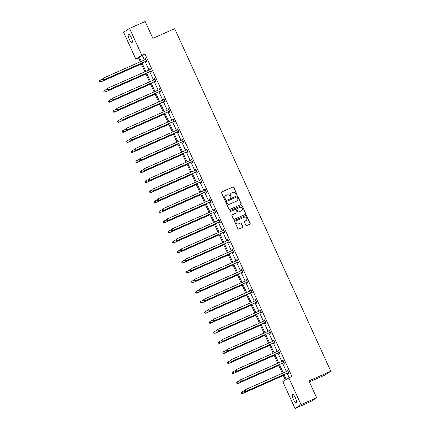 <?xml version="1.0" encoding="UTF-8"?>
<svg xmlns="http://www.w3.org/2000/svg" width="430" height="430" viewBox="0 0 430 430"><rect width="100%" height="100%" fill="white"/><g stroke="black" fill="none" stroke-linecap="round" stroke-linejoin="round"><path stroke-width="0.64" d="M236.586 194.725A0.489 0.468 57.1 0 0 236.817 194.091L233.753 187.373A0.693 0.672 57.1 0 0 232.85 187.012L221.821 191.887A0.693 0.672 57.1 0 0 221.493 192.791L224.557 199.515A0.489 0.468 57.1 0 0 225.25 199.73A0.489 0.468 57.1 0 0 225.411 199.133L225.019 198.262A2.225 2.145 57.1 0 1 226.056 195.37L226.975 194.967A2.225 2.145 57.1 0 1 229.862 196.123L230.254 196.994A0.489 0.468 57.1 0 0 230.948 197.209A0.489 0.468 57.1 0 0 231.114 196.612L230.716 195.741A2.225 2.145 57.1 0 1 231.759 192.855L232.678 192.447A2.225 2.145 57.1 0 1 235.559 193.602L235.957 194.473A0.489 0.468 57.1 0 0 236.586 194.725M236.564 194.736A0.489 0.468 57.1 0 0 236.656 194.199L233.592 187.48A0.693 0.672 57.1 0 0 232.689 187.114L221.66 191.995A0.693 0.672 57.1 0 0 221.654 191.995L221.821 191.887M225.164 199.773A0.489 0.468 57.1 0 0 225.255 199.235L225.019 198.262M230.862 197.257A0.489 0.468 57.1 0 0 230.953 196.714L230.716 195.741M293.341 399.185A4.536 1.215 66.2 0 1 292.54 394.375A4.536 1.215 66.2 0 1 295.405 397.852A4.536 1.215 66.2 0 1 296.206 402.668A4.536 1.215 66.2 0 1 293.341 399.185M129.215 39.049A4.536 1.215 66.2 0 1 128.414 34.233A4.536 1.215 66.2 0 1 131.279 37.716A4.536 1.215 66.2 0 1 132.08 42.527A4.536 1.215 66.2 0 1 129.215 39.049M245.815 225.234A0.693 0.672 57.1 0 0 246.718 225.594L249.814 224.229A0.693 0.672 57.1 0 0 250.136 223.326L246.734 215.86A0.693 0.672 57.1 0 0 245.836 215.5L234.801 220.38A0.693 0.672 57.1 0 0 234.479 221.283L237.876 228.744A0.693 0.672 57.1 0 0 238.779 229.104L242.52 227.454A0.693 0.672 57.1 0 0 242.843 226.551L241.386 223.358A0.693 0.672 57.1 0 0 240.488 222.993L238.634 223.815A1.86 1.79 57.1 0 1 236.849 220.558A1.86 1.79 57.1 0 1 237.091 220.429L244.353 217.22A1.86 1.79 57.1 0 1 246.132 220.472A1.86 1.79 57.1 0 1 245.895 220.601L244.686 221.138A0.693 0.672 57.1 0 0 244.358 222.041L245.815 225.234M138.605 57.937L135.858 59.152L123.598 32.255L129.554 28.402L145.168 21.5L152.844 38.345L174.704 28.686L330.815 371.235L308.955 380.899L316.636 397.745L301.021 404.646L295.066 408.5L282.806 381.603L285.359 379.953L283.101 375.003M129.554 28.402L141.814 55.298L139.261 56.948L141.271 61.35M284.02 374.594L286.213 379.4L291.884 376.368L144.937 53.917L141.814 55.298M288.767 377.75L301.021 404.646M240.848 204.562A0.693 0.672 57.1 0 0 241.176 203.659L237.774 196.193A0.693 0.672 57.1 0 0 236.871 195.833L225.841 200.713A0.693 0.672 57.1 0 0 225.513 201.616L228.916 209.077A0.693 0.672 57.1 0 0 229.814 209.437L240.848 204.562M242.257 206.029L245.654 213.49A0.693 0.672 57.1 0 1 245.331 214.393L234.296 219.273A0.693 0.672 57.1 0 1 233.399 218.913L231.942 215.715A0.693 0.672 57.1 0 1 232.264 214.812L236.742 212.834A0.693 0.672 57.1 0 0 237.064 211.931L236.097 209.813A0.693 0.672 57.1 0 0 235.199 209.453L230.539 211.512A0.489 0.468 57.1 0 1 230.072 210.662A0.489 0.468 57.1 0 1 230.136 210.625L241.354 205.669A0.693 0.672 57.1 0 1 242.257 206.029L245.654 213.49M316.636 397.745L310.675 401.598L295.066 408.5M309.417 381.915L324.854 375.089L330.815 371.235M142.034 63.033L145.851 71.401M146.614 73.084L150.43 81.453M151.193 83.13L155.01 91.504M155.773 93.181L159.589 101.555M160.352 103.232L164.169 111.606M164.937 113.283L168.748 121.652M169.517 123.335L173.328 131.704M174.096 133.386L177.912 141.755M178.676 143.437L182.492 151.806M183.255 153.483L187.072 161.857M187.835 163.534L191.651 171.909M192.414 173.586L196.23 181.96M196.999 183.637L200.81 192.006M201.579 193.688L205.389 202.057M206.158 203.739L209.974 212.108M210.738 213.785L214.554 222.159M215.317 223.837L219.133 232.211M219.897 233.888L223.713 242.262M224.476 243.939L228.292 252.308M229.061 253.99L232.872 262.359M233.641 264.041L237.451 272.41M238.22 274.093L242.036 282.462M242.799 284.139L246.616 292.513M247.379 294.19L251.195 302.564M251.958 304.241L255.775 312.615M256.538 314.292L260.354 322.661M261.118 324.344L264.934 332.712M265.702 334.395L269.513 342.764M270.282 344.446L274.098 352.815M274.861 354.492L278.678 362.866M279.441 364.543L283.257 372.917M140.347 61.759L138.406 57.502L135.858 59.152M282.338 373.321L278.522 364.952M277.758 363.269L273.942 354.9M273.174 353.223L269.363 344.849M268.594 343.172L264.783 334.798M264.015 333.121L260.198 324.747M259.435 323.07L255.619 314.701M254.856 313.019L251.039 304.65M250.276 302.967L246.46 294.598M245.697 292.921L241.88 284.547M241.112 282.87L237.301 274.496M236.532 272.819L232.721 264.445M231.953 262.768L228.136 254.399M227.373 252.716L223.557 244.347M222.794 242.665L218.977 234.296M218.214 232.614L214.398 224.245M213.635 222.568L209.819 214.194M209.055 212.517L205.239 204.142M204.47 202.465L200.659 194.091M199.891 192.414L196.075 184.045M195.311 182.363L191.495 173.994M190.732 172.312L186.916 163.943M186.152 162.26L182.336 153.892M181.573 152.215L177.757 143.84M176.993 142.163L173.177 133.789M172.408 132.112L168.598 123.743M167.829 122.061L164.013 113.692M163.25 112.01L159.433 103.641M158.67 101.958L154.854 93.59M154.09 91.912L150.274 83.538M149.511 81.861L145.695 73.487M144.931 71.81L141.115 63.436M144.937 53.917L142.384 55.567L144.389 59.974M145.157 61.651L148.974 70.02M149.737 71.703L153.553 80.071M154.316 81.754L158.132 90.123M158.896 91.805L162.712 100.174M163.475 101.851L167.291 110.225M168.055 111.902L171.871 120.276M172.64 121.953L176.45 130.328M177.219 132.005L181.035 140.374M181.799 142.056L185.615 150.425M186.378 152.107L190.194 160.476M190.958 162.153L194.774 170.527M195.537 172.204L199.353 180.578M200.117 182.255L203.933 190.63M204.701 192.307L208.512 200.676M209.281 202.358L213.097 210.727M213.861 212.409L217.677 220.778M218.44 222.46L222.256 230.829M223.019 232.506L226.836 240.881M227.599 242.558L231.415 250.932M232.178 252.609L235.995 260.983M236.763 262.66L240.574 271.029M241.343 272.711L245.154 281.08M245.922 282.763L249.739 291.131M250.502 292.808L254.318 301.183M255.081 302.86L258.898 311.234M259.661 312.911L263.477 321.285M264.24 322.962L268.057 331.331M268.825 333.013L272.636 341.382M273.405 343.065L277.216 351.434M277.984 353.116L281.8 361.485M282.564 363.162L286.38 371.536M287.143 373.213L289.137 377.588M142.384 55.567L139.261 56.948M287.428 371.052L287.1 370.332L287.503 370.069L288.971 373.294L288.568 373.552L288.24 372.832M282.849 361.001L282.521 360.281L282.924 360.017L284.391 363.242L283.988 363.5L283.66 362.78M278.269 350.95L277.941 350.23L278.344 349.972L279.812 353.191L279.409 353.449L279.081 352.729M273.69 340.899L273.362 340.178L273.765 339.92L275.232 343.14L274.829 343.398L274.501 342.678M269.11 330.847L268.782 330.127L269.185 329.869L270.653 333.089L270.25 333.352L269.922 332.632M264.531 320.801L264.197 320.076L264.6 319.818L266.073 323.037L265.67 323.301L265.342 322.581M259.946 310.75L259.618 310.03L260.021 309.767L261.488 312.992L261.085 313.25L260.757 312.529M255.366 300.699L255.038 299.979L255.441 299.715L256.909 302.94L256.506 303.198L256.178 302.478M250.787 290.648L250.459 289.927L250.862 289.669L252.329 292.889L251.926 293.147L251.598 292.427M246.207 280.596L245.879 279.876L246.282 279.618L247.75 282.838L247.347 283.096L247.019 282.376M241.628 270.545L241.3 269.825L241.703 269.567L243.17 272.787L242.767 273.05L242.439 272.324M237.048 260.494L236.72 259.774L237.124 259.516L238.591 262.735L238.188 262.999L237.86 262.278M232.469 250.448L232.141 249.728L232.539 249.464L234.011 252.684L233.608 252.947L233.28 252.227M227.884 240.397L227.556 239.677L227.959 239.413L229.426 242.638L229.029 242.896L228.696 242.176M223.304 230.346L222.976 229.625L223.38 229.362L224.847 232.587L224.444 232.845L224.116 232.125M218.725 220.294L218.397 219.574L218.8 219.316L220.267 222.536L219.864 222.794L219.536 222.073M214.145 210.243L213.817 209.523L214.221 209.265L215.688 212.484L215.285 212.743L214.957 212.022M209.566 200.192L209.238 199.472L209.641 199.214L211.108 202.433L210.705 202.697L210.377 201.976M204.986 190.146L204.658 189.42L205.062 189.162L206.529 192.382L206.126 192.645L205.798 191.925M200.407 180.095L200.079 179.375L200.477 179.111L201.95 182.336L201.546 182.594L201.219 181.874M195.827 170.043L195.494 169.323L195.897 169.06L197.365 172.285L196.967 172.543L196.634 171.823M191.243 159.992L190.915 159.272L191.318 159.014L192.785 162.234L192.382 162.492L192.054 161.771M186.663 149.941L186.335 149.221L186.738 148.963L188.206 152.182L187.802 152.44L187.475 151.72M182.083 139.89L181.756 139.169L182.159 138.911L183.626 142.131L183.223 142.394L182.895 141.669M177.504 129.838L177.176 129.118L177.579 128.86L179.047 132.08L178.643 132.343L178.316 131.623M172.924 119.793L172.597 119.072L173 118.809L174.467 122.029L174.064 122.292L173.736 121.572M168.345 109.741L168.017 109.021L168.415 108.758L169.888 111.983L169.484 112.241L169.157 111.52M163.766 99.69L163.432 98.97L163.835 98.706L165.303 101.931L164.905 102.189L164.572 101.469M159.181 89.639L158.853 88.919L159.256 88.661L160.723 91.88L160.32 92.138L159.992 91.418M154.601 79.588L154.273 78.867L154.676 78.609L156.144 81.829L155.741 82.087L155.413 81.367M150.022 69.536L149.694 68.816L150.097 68.558L151.564 71.778L151.161 72.041L150.833 71.321M145.442 59.491L145.114 58.765L145.517 58.507L146.985 61.727L146.582 61.99L146.254 61.27M145.114 58.765L145.55 58.577M149.694 68.816L150.129 68.628M154.273 78.867L154.709 78.674M158.853 88.919L159.288 88.725M163.432 98.97L163.868 98.776M168.017 109.021L168.447 108.828M172.597 119.072L173.027 118.879M177.176 129.118L177.611 128.93M181.756 139.169L182.191 138.981M186.335 149.221L186.77 149.027M190.915 159.272L191.35 159.078M195.494 169.323L195.929 169.13M200.079 179.375L200.509 179.181M204.658 189.42L205.088 189.232M209.238 199.472L209.673 199.283M213.817 209.523L214.253 209.329M218.397 219.574L218.832 219.381M222.976 229.625L223.412 229.432M227.556 239.677L227.991 239.483M232.141 249.728L232.571 249.534M236.72 259.774L237.15 259.586M241.3 269.825L241.735 269.637M245.879 279.876L246.315 279.683M250.459 289.927L250.894 289.734M255.038 299.979L255.474 299.785M259.618 310.03L260.053 309.837M264.197 320.076L264.633 319.888M268.782 330.127L269.212 329.939M273.362 340.178L273.792 339.99M277.941 350.23L278.377 350.036M282.521 360.281L282.956 360.087M287.1 370.332L287.536 370.139M231.394 193.059A2.225 2.145 57.1 0 0 230.555 195.849M225.691 195.58A2.225 2.145 57.1 0 0 224.858 198.37M240.854 204.556A0.693 0.672 57.1 0 0 241.015 203.761L237.613 196.3A0.693 0.672 57.1 0 0 236.71 195.94L225.68 200.815A0.693 0.672 57.1 0 0 225.675 200.815L225.841 200.713M237.231 197.268A0.489 0.468 57.1 0 0 236.602 197.015L226.916 201.299A0.489 0.468 57.1 0 0 226.691 201.933L227.104 202.847A2.225 2.145 57.1 0 0 229.991 204.003L236.613 201.079A2.225 2.145 57.1 0 0 237.65 198.187L237.231 197.268M226.755 201.401A0.489 0.468 57.1 0 0 226.529 202.035L226.691 201.933M236.817 200.971A2.225 2.145 57.1 0 1 236.452 201.181L229.83 204.11A2.225 2.145 57.1 0 1 226.949 202.955L226.529 202.035M245.337 214.393A0.693 0.672 57.1 0 0 245.492 213.597M232.264 214.812L232.103 214.919A0.693 0.672 57.1 0 0 232.098 214.919L236.581 212.941A0.693 0.672 57.1 0 0 236.747 212.834L236.581 212.941M230.002 210.721L241.354 205.669M241.386 210.781A1.86 1.79 57.1 0 0 242.187 208.238A1.86 1.79 57.1 0 0 239.843 207.4L237.285 208.528A0.693 0.672 57.1 0 0 236.957 209.437L237.924 211.555A0.693 0.672 57.1 0 0 238.822 211.915L241.225 210.888A1.86 1.79 57.1 0 0 241.542 210.705M237.118 208.636A0.693 0.672 57.1 0 0 236.796 209.539L236.957 209.437M241.225 210.888L238.661 212.017A0.693 0.672 57.1 0 1 237.763 211.657L236.796 209.539M242.095 206.131A0.693 0.672 57.1 0 0 241.192 205.771M246.051 220.525A1.86 1.79 57.1 0 1 245.734 220.708L244.525 221.24A0.693 0.672 57.1 0 0 244.519 221.246M236.774 220.611A1.86 1.79 57.1 0 0 236.124 223.079A1.86 1.79 57.1 0 0 238.473 223.917L238.634 223.815M242.525 227.448A0.693 0.672 57.1 0 0 242.681 226.653L241.225 223.46A0.693 0.672 57.1 0 0 240.327 223.1L238.473 223.917M249.819 224.224A0.693 0.672 57.1 0 0 249.975 223.428L246.573 215.968A0.693 0.672 57.1 0 0 245.675 215.607L234.64 220.482A0.693 0.672 57.1 0 0 234.635 220.482L234.801 220.38M145.845 59.227L145.77 59.308A0.71 0.683 57.1 0 1 145.56 59.458L103.281 78.147L102.41 79.168L102.7 79.813L102.571 79.066L100.061 80.227L100.792 81.84L100.394 82.098L141.362 63.984M99.642 81.791L99.346 81.146L99.481 81.894L100.792 81.84L141.33 63.919M99.185 81.254L99.658 80.485L99.346 81.146M100.394 82.098L99.481 81.894M102.571 79.066L103.281 78.147L104.017 79.754L103.614 80.018L145.888 61.329A0.71 0.683 57.1 0 1 146.146 61.27L146.77 61.253M146.657 61.006L146.549 61.012A0.71 0.683 57.1 0 0 146.291 61.065L104.017 79.754L102.861 79.711M145.41 59.523L145.791 59.114M102.7 79.813L103.614 80.018M150.425 69.278L150.35 69.359A0.71 0.683 57.1 0 1 150.14 69.504L107.86 88.193L106.989 89.22L107.28 89.865L107.151 89.118L104.641 90.278L105.377 91.886L104.974 92.149L145.942 74.035M104.221 91.843L103.926 91.198L104.06 91.945L105.377 91.886L145.915 73.965M103.77 91.3L104.237 90.536L103.926 91.198M104.974 92.149L104.06 91.945M111.574 99.287L109.22 100.33L109.956 101.937L109.553 102.2L150.527 84.087M108.801 101.894L108.51 101.249L108.639 101.996L109.956 101.937L150.495 84.017M108.349 101.351L109.22 100.33L108.51 101.249M109.553 102.2L108.639 101.996M107.151 89.118L107.86 88.193L108.596 89.806L108.193 90.069L150.468 71.375A0.71 0.683 57.1 0 1 150.726 71.321L151.349 71.305M151.236 71.057L151.129 71.063A0.71 0.683 57.1 0 0 150.871 71.117L108.596 89.806L107.441 89.763M149.989 69.574L150.376 69.165M107.28 89.865L108.193 90.069M111.569 99.271L111.859 99.916L111.569 99.271L112.44 98.244L154.719 79.555A0.71 0.683 57.1 0 0 154.929 79.405L155.004 79.33M111.73 99.169L112.44 98.244L113.176 99.857L112.773 100.115L155.053 81.426A0.71 0.683 57.1 0 1 155.305 81.372L155.929 81.356M155.816 81.109L155.708 81.109A0.71 0.683 57.1 0 0 155.45 81.168L113.176 99.857L112.02 99.808M154.569 79.62L154.956 79.217M111.859 99.916L112.773 100.115M159.584 89.381L159.508 89.456A0.71 0.683 57.1 0 1 159.299 89.607L117.019 108.295L116.148 109.322L116.444 109.967L116.31 109.215L113.799 110.381L114.536 111.988L114.133 112.251L155.106 94.138M113.38 111.945L113.09 111.3L113.219 112.047L114.536 111.988L155.074 94.068M112.929 111.402L113.799 110.381L113.09 111.3M114.133 112.251L113.219 112.047M116.31 109.215L117.019 108.295L117.755 109.908L117.352 110.166L159.632 91.477A0.71 0.683 57.1 0 1 159.885 91.423L160.508 91.407M160.395 91.16L160.288 91.16A0.71 0.683 57.1 0 0 160.035 91.219L117.755 109.908L116.605 109.86M159.154 89.671L159.535 89.268M116.444 109.967L117.352 110.166M120.739 119.389L118.379 120.427L119.115 122.039L118.712 122.297L159.686 104.189M117.965 121.991L117.669 121.351L117.804 122.098L119.115 122.039L159.654 104.119M117.508 121.454L118.379 120.427L117.669 121.351M118.712 122.297L117.804 122.098M120.728 119.373L121.023 120.013L120.728 119.373L121.604 118.347L163.878 99.658A0.71 0.683 57.1 0 0 164.093 99.507L164.163 99.432M120.889 119.266L121.604 118.347L122.335 119.959L121.932 120.217L164.212 101.528A0.71 0.683 57.1 0 1 164.464 101.475L165.088 101.458M164.975 101.211L164.867 101.211A0.71 0.683 57.1 0 0 164.615 101.27L122.335 119.959L121.185 119.911M163.733 99.722L164.115 99.319M121.023 120.013L121.932 120.217M168.748 109.478L168.673 109.559A0.71 0.683 57.1 0 1 168.458 109.709L126.183 128.398L125.307 129.419L125.603 130.064L125.469 129.317L122.964 130.478L123.695 132.091L123.292 132.349L164.265 114.24M122.545 132.042L122.249 131.397L122.383 132.15L123.695 132.091L164.233 114.17M122.088 131.505L122.561 130.742L122.249 131.397M123.292 132.349L122.383 132.15M125.469 129.317L126.183 128.398L126.915 130.01L126.511 130.268L168.791 111.58A0.71 0.683 57.1 0 1 169.044 111.52L169.673 111.51M169.554 111.257L169.447 111.262A0.71 0.683 57.1 0 0 169.194 111.316L126.915 130.01L125.764 129.962M168.313 109.774L168.694 109.37M125.603 130.064L126.511 130.268M173.328 119.529L173.252 119.61A0.71 0.683 57.1 0 1 173.037 119.76L130.763 138.449L129.887 139.471L130.182 140.115L130.048 139.368L127.543 140.529L128.274 142.142L127.871 142.4L168.845 124.286M127.124 142.094L126.829 141.448L126.963 142.196L128.274 142.142L168.813 124.222M126.667 141.556L127.14 140.787L126.829 141.448M127.871 142.4L126.963 142.196M130.048 139.368L130.763 138.449L131.494 140.056L131.096 140.32L173.371 121.631A0.71 0.683 57.1 0 1 173.623 121.572L174.252 121.561M174.139 121.308L174.026 121.314A0.71 0.683 57.1 0 0 173.774 121.368L131.494 140.056L130.344 140.013M172.892 119.825L173.274 119.416M130.182 140.115L131.096 140.32M177.907 129.581L177.832 129.661A0.71 0.683 57.1 0 1 177.622 129.806L135.343 148.5L134.472 149.522L134.762 150.167L134.628 149.42L132.123 150.581L132.854 152.193L132.456 152.451L173.424 134.337M131.704 152.145L131.408 151.5L131.542 152.247L132.854 152.193L173.392 134.273M131.247 151.602L132.123 150.581L131.408 151.5M132.456 152.451L131.542 152.247M134.628 149.42L135.343 148.5L136.079 150.108L135.676 150.371L177.95 131.682A0.71 0.683 57.1 0 1 178.208 131.623L178.832 131.607M178.719 131.36L178.606 131.365A0.71 0.683 57.1 0 0 178.353 131.419L136.079 150.108L134.923 150.065M177.472 129.876L177.853 129.468M134.762 150.167L135.676 150.371M182.487 139.632L182.411 139.712A0.71 0.683 57.1 0 1 182.202 139.857L139.922 158.546L139.051 159.573L139.341 160.218L139.213 159.471L136.702 160.632L137.439 162.239L137.036 162.502L178.004 144.389M136.283 162.196L135.987 161.551L136.122 162.298L137.439 162.239L177.977 144.319M135.826 161.653L136.702 160.632L135.987 161.551M137.036 162.502L136.122 162.298M139.213 159.471L139.922 158.546L140.658 160.159L140.255 160.417L182.53 141.728A0.71 0.683 57.1 0 1 182.788 141.674L183.411 141.658M183.298 141.411L183.191 141.411A0.71 0.683 57.1 0 0 182.933 141.47L140.658 160.159L139.503 160.111M182.051 139.927L182.438 139.519M139.341 160.218L140.255 160.417M143.636 169.64L141.282 170.683L142.018 172.29L141.615 172.554L182.583 154.44M140.863 172.247L140.572 171.602L140.701 172.349L142.018 172.29L182.556 154.37M140.411 171.704L141.282 170.683L140.572 171.602M141.615 172.554L140.701 172.349M191.646 159.734L191.57 159.809A0.71 0.683 57.1 0 1 191.361 159.96L149.081 178.649L148.21 179.675L148.506 180.321L148.371 179.568L145.861 180.729L146.598 182.341L146.195 182.605L187.168 164.491M145.442 182.299L145.152 181.653L145.281 182.401L146.598 182.341L187.136 164.421M144.991 181.756L145.861 180.729L145.152 181.653M146.195 182.605L145.281 182.401M152.8 189.743L150.441 190.78L151.177 192.393L150.774 192.651L191.748 174.542M150.022 192.344L149.731 191.699L149.866 192.452L151.177 192.393L191.715 174.472M149.57 191.807L150.043 191.044L149.731 191.699M150.774 192.651L149.866 192.452M157.38 199.789L155.026 200.831L155.757 202.444L155.354 202.702L196.327 184.594M154.606 202.396L154.311 201.751L154.445 202.503L155.757 202.444L196.295 184.524M154.15 201.858L154.623 201.095L154.311 201.751M155.354 202.702L154.445 202.503M161.959 209.84L159.605 210.883L160.336 212.495L159.933 212.753L200.907 194.639M159.186 212.447L158.89 211.802L159.025 212.549L160.336 212.495L200.875 194.575M158.729 211.909L159.202 211.141L158.89 211.802M159.933 212.753L159.025 212.549M166.539 219.891L164.185 220.934L164.916 222.541L164.513 222.804L205.486 204.691M163.766 222.498L163.47 221.853L163.604 222.6L164.916 222.541L205.454 204.621M163.309 221.955L164.185 220.934L163.47 221.853M164.513 222.804L163.604 222.6M171.119 229.942L168.764 230.985L169.501 232.592L169.097 232.856L210.066 214.742M168.345 232.549L168.049 231.904L168.184 232.651L169.501 232.592L210.039 214.672M167.888 232.006L168.764 230.985L168.049 231.904M169.097 232.856L168.184 232.651M175.698 239.994L173.344 241.036L174.08 242.644L173.677 242.907L214.645 224.793M172.924 242.601L172.634 241.956L172.763 242.703L174.08 242.644L214.618 224.723M172.473 242.058L173.344 241.036L172.634 241.956M173.677 242.907L172.763 242.703M180.277 250.045L177.923 251.082L178.66 252.695L178.256 252.953L219.23 234.845M177.504 252.647L177.214 252.007L177.343 252.754L178.66 252.695L219.198 234.775M177.052 252.109L177.923 251.082L177.214 252.007M178.256 252.953L177.343 252.754M184.857 260.096L182.503 261.134L183.239 262.746L182.836 263.004L223.81 244.896M182.083 262.698L181.793 262.053L181.928 262.805L183.239 262.746L223.777 244.826M181.632 262.16L182.1 261.397L181.793 262.053M182.836 263.004L181.928 262.805M143.631 169.624L143.921 170.269L143.631 169.624L144.501 168.598L186.781 149.909A0.71 0.683 57.1 0 0 186.991 149.758L187.066 149.683M143.792 169.517L144.501 168.598L145.238 170.21L144.835 170.468L187.114 151.779A0.71 0.683 57.1 0 1 187.367 151.725L187.991 151.709M187.878 151.462L187.77 151.462A0.71 0.683 57.1 0 0 187.512 151.521L145.238 170.21L144.082 170.162M186.631 149.973L187.018 149.57M143.921 170.269L144.835 170.468M148.371 179.568L149.081 178.649L149.817 180.261L149.414 180.519L191.694 161.83A0.71 0.683 57.1 0 1 191.947 161.777L192.57 161.761M192.457 161.513L192.35 161.513A0.71 0.683 57.1 0 0 192.097 161.573L149.817 180.261L148.667 180.213M191.216 160.025L191.597 159.621M148.506 180.321L149.414 180.519M152.79 189.727L153.085 190.366L152.79 189.727L153.666 188.7L195.94 170.011A0.71 0.683 57.1 0 0 196.155 169.861L196.225 169.78M152.951 189.619L153.666 188.7L154.397 190.313L153.994 190.571L196.274 171.882A0.71 0.683 57.1 0 1 196.526 171.823L197.15 171.812M197.037 171.565L196.929 171.565A0.71 0.683 57.1 0 0 196.677 171.624L154.397 190.313L153.247 190.264M195.795 170.076L196.177 169.673M153.085 190.366L153.994 190.571M157.369 199.773L157.665 200.418L157.369 199.773L158.245 198.751L200.52 180.062A0.71 0.683 57.1 0 0 200.735 179.912L200.81 179.831M157.53 199.671L158.245 198.751L158.976 200.358L158.573 200.622L200.853 181.933A0.71 0.683 57.1 0 1 201.106 181.874L201.734 181.863M201.616 181.611L201.509 181.616A0.71 0.683 57.1 0 0 201.256 181.67L158.976 200.358L157.826 200.315M200.375 180.127L200.756 179.724M157.665 200.418L158.573 200.622M161.949 209.824L162.244 210.469L161.949 209.824L162.825 208.803L205.099 190.114A0.71 0.683 57.1 0 0 205.314 189.963L205.389 189.883M162.11 209.722L162.825 208.803L163.556 210.41L163.158 210.673L205.432 191.984A0.71 0.683 57.1 0 1 205.685 191.925L206.314 191.914M206.201 191.662L206.088 191.667A0.71 0.683 57.1 0 0 205.836 191.721L163.556 210.41L162.406 210.367M204.954 190.178L205.336 189.77M162.244 210.469L163.158 210.673M166.534 219.875L166.824 220.52L166.534 219.875L167.404 218.854L209.684 200.16A0.71 0.683 57.1 0 0 209.894 200.014L209.969 199.934M166.69 219.773L167.404 218.854L168.141 220.461L167.738 220.724L210.012 202.035A0.71 0.683 57.1 0 1 210.27 201.976L210.893 201.96M210.781 201.713L210.668 201.718A0.71 0.683 57.1 0 0 210.415 201.772L168.141 220.461L166.985 220.418M209.534 200.229L209.915 199.821M166.824 220.52L167.738 220.724M171.113 229.926L171.403 230.571L171.113 229.926L171.984 228.9L214.264 210.211A0.71 0.683 57.1 0 0 214.473 210.06L214.549 209.985M171.274 229.824L171.984 228.9L172.72 230.512L172.317 230.77L214.591 212.081A0.71 0.683 57.1 0 1 214.85 212.028L215.473 212.011M215.36 211.764L215.253 211.764A0.71 0.683 57.1 0 0 214.995 211.823L172.72 230.512L171.565 230.464M214.113 210.275L214.5 209.872M171.403 230.571L172.317 230.77M175.693 239.978L175.983 240.623L175.693 239.978L176.563 238.951L218.843 220.262A0.71 0.683 57.1 0 0 219.053 220.112L219.128 220.036M175.854 239.87L176.563 238.951L177.3 240.564L176.897 240.822L219.176 222.133A0.71 0.683 57.1 0 1 219.429 222.079L220.052 222.063M219.94 221.815L219.832 221.815A0.71 0.683 57.1 0 0 219.574 221.875L177.3 240.564L176.144 240.515M218.693 220.327L219.08 219.924M175.983 240.623L176.897 240.822M180.272 250.029L180.568 250.668L180.272 250.029L181.143 249.002L223.423 230.313A0.71 0.683 57.1 0 0 223.632 230.163L223.707 230.088M180.433 249.921L181.143 249.002L181.879 250.615L181.476 250.873L223.756 232.184A0.71 0.683 57.1 0 1 224.008 232.13L224.632 232.114M224.519 231.867L224.412 231.867A0.71 0.683 57.1 0 0 224.159 231.926L181.879 250.615L180.729 250.566M223.272 230.378L223.659 229.975M180.568 250.668L181.476 250.873M184.852 260.075L185.147 260.72L184.852 260.075L185.728 259.053L228.002 240.365A0.71 0.683 57.1 0 0 228.217 240.214L228.287 240.133M185.013 259.973L185.728 259.053L186.459 260.666L186.056 260.924L228.335 242.235A0.71 0.683 57.1 0 1 228.588 242.176L229.212 242.165M229.099 241.918L228.991 241.918A0.71 0.683 57.1 0 0 228.738 241.972L186.459 260.666L185.308 260.618M227.857 240.429L228.239 240.026M185.147 260.72L186.056 260.924M189.442 270.142L187.088 271.185L187.819 272.797L187.416 273.055L228.389 254.942M186.668 272.749L186.373 272.104L186.507 272.856L187.819 272.797L228.357 254.877M186.212 272.212L186.684 271.448L186.373 272.104M187.416 273.055L186.507 272.856M189.431 270.126L189.727 270.771L189.431 270.126L190.307 269.105L232.582 250.416A0.71 0.683 57.1 0 0 232.797 250.265L232.872 250.185M189.592 270.024L190.307 269.105L191.038 270.712L190.635 270.975L232.915 252.286A0.71 0.683 57.1 0 1 233.167 252.227L233.796 252.216M233.678 251.964L233.571 251.969A0.71 0.683 57.1 0 0 233.318 252.023L191.038 270.712L189.888 270.669M232.436 250.48L232.818 250.072M189.727 270.771L190.635 270.975M194.021 280.193L191.667 281.236L192.398 282.849L191.995 283.107L232.969 264.993M191.248 282.8L190.952 282.155L191.087 282.902L192.398 282.849L232.936 264.928M190.791 282.257L191.667 281.236L190.952 282.155M191.995 283.107L191.087 282.902M194.011 280.177L194.306 280.822L194.011 280.177L194.887 279.156L237.161 260.467A0.71 0.683 57.1 0 0 237.376 260.317L237.451 260.236M194.172 280.075L194.887 279.156L195.618 280.763L195.22 281.026L237.494 262.338A0.71 0.683 57.1 0 1 237.747 262.278L238.376 262.262M238.263 262.015L238.15 262.021A0.71 0.683 57.1 0 0 237.898 262.074L195.618 280.763L194.468 280.72M237.016 260.532L237.398 260.123M194.306 280.822L195.22 281.026M198.601 290.245L196.247 291.287L196.978 292.894L196.575 293.158L237.548 275.044M195.827 292.851L195.532 292.207L195.666 292.954L196.978 292.894L237.516 274.974M195.37 292.309L196.247 291.287L195.532 292.207M196.575 293.158L195.666 292.954M198.59 290.228L198.886 290.873L198.59 290.228L199.466 289.202L241.746 270.513A0.71 0.683 57.1 0 0 241.956 270.368L242.031 270.287M198.751 290.126L199.466 289.202L200.203 290.814L199.799 291.078L242.074 272.383A0.71 0.683 57.1 0 1 242.332 272.33L242.955 272.314M242.843 272.066L242.73 272.072A0.71 0.683 57.1 0 0 242.477 272.125L200.203 290.814L199.047 290.766M241.595 270.583L241.977 270.174M198.886 290.873L199.799 291.078M203.18 300.296L200.826 301.339L201.557 302.946L201.159 303.209L242.128 285.095M200.407 302.903L200.111 302.258L200.246 303.005L201.557 302.946L242.095 285.025M199.95 302.36L200.826 301.339L200.111 302.258M201.159 303.209L200.246 303.005M203.175 300.28L203.465 300.925L203.175 300.28L204.046 299.253L246.325 280.564A0.71 0.683 57.1 0 0 246.535 280.414L246.61 280.338M203.336 300.172L204.046 299.253L204.782 300.866L204.379 301.124L246.653 282.435A0.71 0.683 57.1 0 1 246.911 282.381L247.535 282.365M247.422 282.118L247.314 282.118A0.71 0.683 57.1 0 0 247.056 282.177L204.782 300.866L203.626 300.817M246.175 280.629L246.557 280.226M203.465 300.925L204.379 301.124M207.76 310.347L205.406 311.385L206.142 312.997L205.739 313.26L246.707 295.147M204.986 312.954L204.696 312.309L204.825 313.056L206.142 312.997L246.68 295.077M204.535 312.411L205.406 311.385L204.696 312.309M205.739 313.26L204.825 313.056M207.754 310.331L208.045 310.976L207.754 310.331L208.625 309.304L250.905 290.615A0.71 0.683 57.1 0 0 251.115 290.465L251.19 290.39M207.916 310.223L208.625 309.304L209.362 310.917L208.958 311.175L251.233 292.486A0.71 0.683 57.1 0 1 251.491 292.432L252.114 292.416M252.001 292.169L251.894 292.169A0.71 0.683 57.1 0 0 251.636 292.228L209.362 310.917L208.206 310.868M250.754 290.68L251.142 290.277M208.045 310.976L208.958 311.175M212.339 320.398L209.985 321.436L210.721 323.048L210.318 323.306L251.292 305.198M209.566 323L209.276 322.36L209.405 323.107L210.721 323.048L251.26 305.128M209.114 322.462L209.985 321.436L209.276 322.36M210.318 323.306L209.405 323.107M212.334 320.382L212.63 321.022L212.334 320.382L213.205 319.356L255.484 300.667A0.71 0.683 57.1 0 0 255.694 300.516L255.769 300.436M212.495 320.275L213.205 319.356L213.941 320.968L213.538 321.226L255.818 302.537A0.71 0.683 57.1 0 1 256.07 302.478L256.694 302.467M256.581 302.22L256.474 302.22A0.71 0.683 57.1 0 0 256.221 302.279L213.941 320.968L212.785 320.92M255.334 300.731L255.721 300.328M212.63 321.022L213.538 321.226M216.919 330.444L214.565 331.487L215.301 333.099L214.898 333.358L255.871 315.249M214.145 333.051L213.855 332.406L213.984 333.159L215.301 333.099L255.839 315.179M213.694 332.514L214.161 331.75L213.855 332.406M214.898 333.358L213.984 333.159M216.913 330.428L217.209 331.073L216.913 330.428L217.79 329.407L260.064 310.718A0.71 0.683 57.1 0 0 260.279 310.567L260.349 310.487M217.075 330.326L217.79 329.407L218.521 331.014L218.118 331.277L260.397 312.588A0.71 0.683 57.1 0 1 260.65 312.529L261.273 312.519M261.161 312.266L261.053 312.271A0.71 0.683 57.1 0 0 260.8 312.325L218.521 331.014L217.37 330.971M259.919 310.783L260.3 310.379M217.209 331.073L218.118 331.277M221.504 340.495L219.144 341.538L219.88 343.151L219.477 343.409L260.451 325.295M218.73 343.102L218.435 342.457L218.569 343.204L219.88 343.151L260.419 325.231M218.273 342.565L218.746 341.796L218.435 342.457M219.477 343.409L218.569 343.204M221.493 340.479L221.789 341.124L221.493 340.479L222.369 339.458L264.644 320.769A0.71 0.683 57.1 0 0 264.858 320.619L264.928 320.538M221.654 340.377L222.369 339.458L223.1 341.065L222.697 341.329L264.977 322.64A0.71 0.683 57.1 0 1 265.229 322.581L265.853 322.57M265.74 322.317L265.632 322.323A0.71 0.683 57.1 0 0 265.38 322.376L223.1 341.065L221.95 341.022M264.498 320.834L264.88 320.425M221.789 341.124L222.697 341.329M226.083 350.547L223.729 351.589L224.46 353.202L224.057 353.46L265.03 335.346M223.31 353.154L223.014 352.509L223.149 353.256L224.46 353.202L264.998 335.276M222.853 352.611L223.729 351.589L223.014 352.509M224.057 353.46L223.149 353.256M226.072 350.531L226.368 351.176L226.072 350.531L226.949 349.509L269.223 330.815A0.71 0.683 57.1 0 0 269.438 330.67L269.513 330.589M226.234 350.428L226.949 349.509L227.68 351.116L227.276 351.38L269.556 332.691A0.71 0.683 57.1 0 1 269.809 332.632L270.438 332.616M270.325 332.368L270.212 332.374A0.71 0.683 57.1 0 0 269.959 332.428L227.68 351.116L226.529 351.073M269.078 330.885L269.459 330.476M226.368 351.176L227.276 351.38M230.663 360.598L228.308 361.641L229.04 363.248L228.636 363.511L269.61 345.397M227.889 363.205L227.594 362.56L227.728 363.307L229.04 363.248L269.578 345.328M227.432 362.662L228.308 361.641L227.594 362.56M228.636 363.511L227.728 363.307M230.652 360.582L230.948 361.227L230.652 360.582L231.528 359.555L273.808 340.866A0.71 0.683 57.1 0 0 274.017 340.716L274.093 340.641M230.813 360.48L231.528 359.555L232.264 361.168L231.861 361.426L274.136 342.737A0.71 0.683 57.1 0 1 274.394 342.683L275.017 342.667M274.904 342.42L274.791 342.42A0.71 0.683 57.1 0 0 274.539 342.479L232.264 361.168L231.109 361.119M273.657 340.931L274.039 340.528M230.948 361.227L231.861 361.426M235.242 370.649L232.888 371.692L233.619 373.299L233.221 373.562L274.19 355.449M232.469 373.256L232.173 372.611L232.307 373.358L233.619 373.299L274.157 355.379M232.012 372.713L232.888 371.692L232.173 372.611M233.221 373.562L232.307 373.358M235.237 370.633L235.527 371.278L235.237 370.633L236.108 369.606L278.387 350.918A0.71 0.683 57.1 0 0 278.597 350.767L278.672 350.692M235.398 370.526L236.108 369.606L236.844 371.219L236.441 371.477L278.715 352.788A0.71 0.683 57.1 0 1 278.973 352.734L279.597 352.718M279.484 352.471L279.376 352.471A0.71 0.683 57.1 0 0 279.118 352.53L236.844 371.219L235.688 371.171M278.237 350.982L278.618 350.579M235.527 371.278L236.441 371.477M239.822 380.7L237.468 381.738L238.204 383.35L237.801 383.608L278.769 365.5M237.048 383.302L236.758 382.662L236.887 383.41L238.204 383.35L278.742 365.43M236.597 382.764L237.468 381.738L236.758 382.662M237.801 383.608L236.887 383.41M239.816 380.684L240.107 381.324L239.816 380.684L240.687 379.658L282.967 360.969A0.71 0.683 57.1 0 0 283.177 360.818L283.252 360.743M239.978 380.577L240.687 379.658L241.423 381.27L241.02 381.528L283.295 362.839A0.71 0.683 57.1 0 1 283.553 362.786L284.176 362.769M284.063 362.522L283.956 362.522A0.71 0.683 57.1 0 0 283.698 362.581L241.423 381.27L240.268 381.222M282.816 361.033L283.203 360.63M240.107 381.324L241.02 381.528M244.401 390.752L242.047 391.789L242.783 393.402L242.38 393.66L283.354 375.551M241.628 393.353L241.337 392.708L241.466 393.461L242.783 393.402L283.322 375.481M241.176 392.816L241.644 392.052L241.337 392.708M242.38 393.66L241.466 393.461M244.396 390.73L244.686 391.375L244.396 390.73L245.267 389.709L287.546 371.02A0.71 0.683 57.1 0 0 287.756 370.87L287.831 370.789M244.557 390.628L245.267 389.709L246.003 391.321L245.6 391.579L287.88 372.891A0.71 0.683 57.1 0 1 288.132 372.832L288.756 372.821M288.643 372.573L288.535 372.573A0.71 0.683 57.1 0 0 288.283 372.627L246.003 391.321L244.847 391.273M287.396 371.085L287.783 370.681M244.686 391.375L245.6 391.579M146.549 61.012L146.146 61.27M146.291 61.065L145.888 61.329M145.77 59.308L145.496 59.485M151.129 71.063L150.726 71.321M150.871 71.117L150.468 71.375M150.35 69.359L150.075 69.536M155.708 81.109L155.305 81.372M155.45 81.168L155.053 81.426M154.929 79.405L154.655 79.582M160.288 91.16L159.885 91.423M160.035 91.219L159.632 91.477M159.508 89.456L159.24 89.633M164.867 101.211L164.464 101.475M164.615 101.27L164.212 101.528M164.093 99.507L163.819 99.685M169.447 111.262L169.044 111.52M169.194 111.316L168.791 111.58M168.673 109.559L168.399 109.736M174.026 121.314L173.623 121.572M173.774 121.368L173.371 121.631M173.252 119.61L172.978 119.787M178.606 131.365L178.208 131.623M178.353 131.419L177.95 131.682M177.832 129.661L177.558 129.838M183.191 141.411L182.788 141.674M182.933 141.47L182.53 141.728M182.411 139.712L182.137 139.884M187.77 151.462L187.367 151.725M187.512 151.521L187.114 151.779M186.991 149.758L186.717 149.936M192.35 161.513L191.947 161.777M192.097 161.573L191.694 161.83M191.57 159.809L191.302 159.987M196.929 171.565L196.526 171.823M196.677 171.624L196.274 171.882M196.155 169.861L195.881 170.038M201.509 181.616L201.106 181.874M201.256 181.67L200.853 181.933M200.735 179.912L200.461 180.089M206.088 191.667L205.685 191.925M205.836 191.721L205.432 191.984M205.314 189.963L205.04 190.141M210.668 201.718L210.27 201.976M210.415 201.772L210.012 202.035M209.894 200.014L209.62 200.192M215.253 211.764L214.85 212.028M214.995 211.823L214.591 212.081M214.473 210.06L214.199 210.238M219.832 221.815L219.429 222.079M219.574 221.875L219.176 222.133M219.053 220.112L218.779 220.289M224.412 231.867L224.008 232.13M224.159 231.926L223.756 232.184M223.632 230.163L223.358 230.34M228.991 241.918L228.588 242.176M228.738 241.972L228.335 242.235M228.217 240.214L227.943 240.392M233.571 251.969L233.167 252.227M233.318 252.023L232.915 252.286M232.797 250.265L232.523 250.443M238.15 262.021L237.747 262.278M237.898 262.074L237.494 262.338M237.376 260.317L237.102 260.494M242.73 272.072L242.332 272.33M242.477 272.125L242.074 272.383M241.956 270.368L241.681 270.54M247.314 282.118L246.911 282.381M247.056 282.177L246.653 282.435M246.535 280.414L246.261 280.591M251.894 292.169L251.491 292.432M251.636 292.228L251.233 292.486M251.115 290.465L250.84 290.642M256.474 302.22L256.07 302.478M256.221 302.279L255.818 302.537M255.694 300.516L255.42 300.694M261.053 312.271L260.65 312.529M260.8 312.325L260.397 312.588M260.279 310.567L260.005 310.745M265.632 322.323L265.229 322.581M265.38 322.376L264.977 322.64M264.858 320.619L264.584 320.796M270.212 332.374L269.809 332.632M269.959 332.428L269.556 332.691M269.438 330.67L269.164 330.847M274.791 342.42L274.394 342.683M274.539 342.479L274.136 342.737M274.017 340.716L273.743 340.893M279.376 352.471L278.973 352.734M279.118 352.53L278.715 352.788M278.597 350.767L278.323 350.944M283.956 362.522L283.553 362.786M283.698 362.581L283.295 362.839M283.177 360.818L282.902 360.996M288.535 372.573L288.132 372.832M288.283 372.627L287.88 372.891M287.756 370.87L287.482 371.047"/></g></svg>

